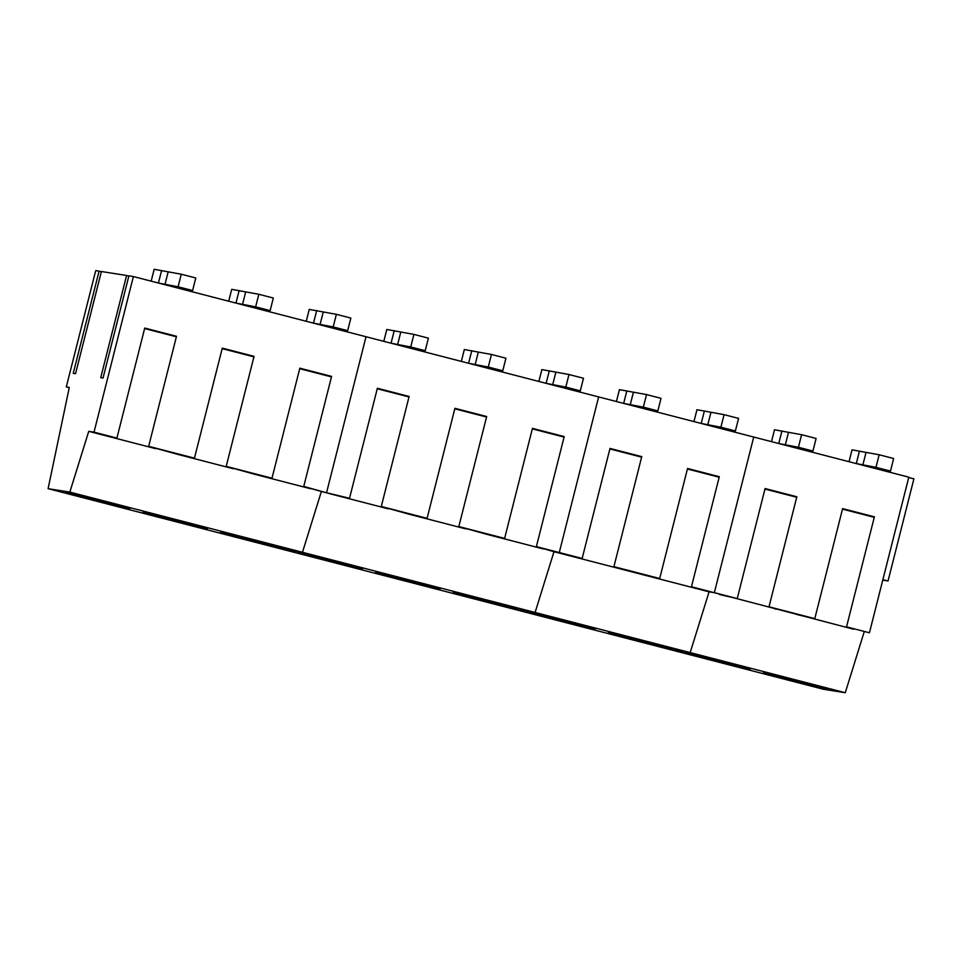 <?xml version="1.0" encoding="UTF-8"?>
<svg xmlns="http://www.w3.org/2000/svg" width="962" height="962" viewBox="0 0 962 962"><rect width="100%" height="100%" fill="white"/><g stroke="black" fill="none" stroke-linecap="round" stroke-linejoin="round"><path stroke-width="1.44" d="M849.037 461.712L852.043 449.843L879.148 454.761L893.65 458.513L890.475 471.091L877.284 469.011L883.777 470.695L883.934 470.057M879.148 454.761L875.973 467.34L890.475 471.091M875.973 467.34L856.3 463.588L859.475 451.01M865.968 452.693L862.782 465.259M771.5 441.642L774.494 429.773L801.611 434.704L816.113 438.456L812.926 451.034L799.747 448.953L806.228 450.637L806.396 450M801.611 434.704L798.424 447.282L812.926 451.034M798.424 447.282L778.763 443.518L781.938 430.952M788.431 432.623L785.245 445.202M693.951 421.584L696.957 409.716L724.073 414.646L738.576 418.398L735.389 430.964L722.209 428.896L728.691 430.567L728.847 429.942M724.073 414.646L720.887 427.212L735.389 430.964M720.887 427.212L701.214 423.46L704.4 410.894M710.882 412.566L707.707 425.144M616.414 401.527L619.42 389.658L646.524 394.576L661.026 398.328L657.852 410.906L644.66 408.826L651.154 410.509L651.31 409.884M646.524 394.576L643.35 407.154L657.852 410.906M643.35 407.154L623.677 403.403L626.851 390.825M633.345 392.508L630.158 405.074M538.876 381.457L541.871 369.588L568.987 374.519L583.489 378.27L580.302 390.849L567.123 388.768L573.605 390.452L573.773 389.814M568.987 374.519L565.8 387.097L580.302 390.849M565.8 387.097L546.127 383.345L549.314 370.767M555.795 372.438L552.621 385.016M461.327 361.399L464.333 349.531L491.45 354.461L505.94 358.213L502.765 370.791L489.574 368.711L496.067 370.382L496.224 369.757M491.45 354.461L488.263 367.039L502.765 370.791M488.263 367.039L468.59 363.275L471.777 350.709M478.258 352.381L475.084 364.959M383.79 341.342L386.796 329.473L413.9 334.403L428.403 338.155L425.216 350.721L412.037 348.653L418.53 350.324L418.686 349.699M413.9 334.403L410.726 346.969L425.216 350.721M410.726 346.969L391.053 343.218L394.228 330.639M400.721 332.323L397.534 344.901M306.241 321.272L309.247 309.415L336.363 314.333L350.865 318.085L347.679 330.663L334.499 328.583L340.981 330.267L341.137 329.629M336.363 314.333L333.177 326.912L347.679 330.663M333.177 326.912L313.504 323.16L316.69 310.582M323.172 312.265L319.997 324.831M228.703 301.214L231.71 289.346L258.814 294.276L273.316 298.028L270.142 310.606L256.95 308.525L263.444 310.197L263.6 309.572M258.814 294.276L255.639 306.854L270.142 310.606M255.639 306.854L235.967 303.09L239.153 290.524M245.635 292.195L242.448 304.774M151.166 281.157L154.16 269.288L181.277 274.218L195.779 277.97L192.592 290.536L179.413 288.468L185.894 290.139L186.063 289.514M181.277 274.218L178.09 286.784L192.592 290.536M178.09 286.784L158.429 283.032L161.604 270.454M168.097 272.138L164.911 284.716M869.432 632.78L846.536 626.851L869.432 632.78L908.813 477.176L753.727 437.049L714.345 592.652L709.078 591.822L690.175 652.585L668.434 649.17L48.1 488.672L69.3 387.409L66.294 386.94L95.719 270.623L99.086 271.152L73.244 373.316L75.541 373.689L101.395 271.512L126.587 275.481L100.733 377.657L103.042 378.018L128.896 275.853L133.393 276.551L94.011 432.166L88.744 431.337L69.841 492.099L48.1 488.672M908.717 477.549L913.9 478.823L888.046 580.988L882.767 580.086M864.165 631.95L845.261 692.712L823.52 689.285L668.434 649.17L690.175 652.585L535.088 612.469L513.347 609.042L535.088 612.469L302.465 552.284L280.724 548.857L302.465 552.284L69.841 492.099M845.261 692.712L690.175 652.585L709.078 591.822L553.992 551.707L535.088 612.469L553.992 551.707L536.375 546.608L564.213 436.58L532.455 428.367L504.617 538.395L458.826 526.551L486.676 416.522L454.918 408.309L427.08 518.338L381.289 506.481L409.127 396.464L377.381 388.251L349.531 498.268L321.368 491.522L302.465 552.284L321.368 491.522L303.751 486.423L331.589 376.395L299.831 368.181L271.993 478.21L226.202 466.366L254.052 356.337L222.294 348.124L194.456 458.152L148.665 446.308L176.503 336.279L144.745 328.066L116.907 438.083L94.011 432.166M817.339 685.906A33.249 0.734 14.2 0 1 827.789 689.117A33.249 0.734 14.2 0 1 808.453 684.92A33.249 0.734 14.2 0 1 773.785 676.009A33.249 0.734 14.2 0 1 763.335 672.811A33.249 0.734 14.2 0 1 782.671 677.007A33.249 0.734 14.2 0 1 817.339 685.906M739.802 665.848A33.249 0.734 14.2 0 1 750.252 669.059A33.249 0.734 14.2 0 1 730.916 664.862A33.249 0.734 14.2 0 1 696.247 655.952A33.249 0.734 14.2 0 1 685.786 652.741A33.249 0.734 14.2 0 1 705.122 656.95A33.249 0.734 14.2 0 1 739.802 665.848M853.607 629.22L691.462 586.736L719.299 476.707L687.541 468.494L659.704 578.511L613.912 566.666L641.75 456.649L610.004 448.424L582.154 558.453L564.55 554.437M582.154 558.453L559.271 552.537L598.641 396.921L753.727 437.049L714.345 592.652L737.241 598.58L719.636 594.552M737.241 598.58L765.079 488.552L796.837 496.765L768.999 606.794L814.79 618.638L842.628 508.609L874.386 516.834L846.536 626.851M882.863 579.713L888.046 580.988M842.496 509.114L874.254 517.328M776.057 609.15L768.999 606.794M814.79 618.638L797.173 614.622M764.958 489.057L796.716 497.27M133.393 276.551L366.017 336.736L326.647 492.352L366.017 336.736L598.641 396.921L559.271 552.537L536.375 546.608M662.253 645.791A33.249 0.734 14.2 0 1 672.715 648.989A33.249 0.734 14.2 0 1 653.378 644.793A33.249 0.734 14.2 0 1 618.698 635.894A33.249 0.734 14.2 0 1 608.249 632.683A33.249 0.734 14.2 0 1 627.585 636.88A33.249 0.734 14.2 0 1 662.253 645.791M584.716 625.721A33.249 0.734 14.2 0 1 595.165 628.932A33.249 0.734 14.2 0 1 575.829 624.735A33.249 0.734 14.2 0 1 541.161 615.824A33.249 0.734 14.2 0 1 530.711 612.626A33.249 0.734 14.2 0 1 550.048 616.822A33.249 0.734 14.2 0 1 584.716 625.721M698.52 589.093L691.462 586.736M687.409 468.987L719.167 477.212M620.983 569.035L613.912 566.666M659.704 578.511L642.087 574.494M609.872 448.929L641.63 457.142M504.617 538.395L487 534.367L543.434 548.965M487 534.367L458.826 526.551M427.08 518.338L409.463 514.309L465.897 528.908M409.463 514.309L381.289 506.481M349.531 498.268L331.926 494.252L388.359 508.85M331.926 494.252L303.751 486.423M463.612 595.767L508.465 607.082C520.995 609.872 520.562 609.403 507.178 605.663L462.325 594.348C449.795 591.558 450.228 592.027 463.612 595.767L453.162 592.556M517.628 608.874L507.178 605.663M386.075 575.709L430.928 587.024C443.446 589.814 443.013 589.345 429.629 585.605L384.788 574.29C372.258 571.5 372.691 571.969 386.075 575.709L375.625 572.498M440.079 588.816L429.629 585.605M308.537 555.651L353.379 566.955C365.909 569.757 365.476 569.288 352.092 565.548L307.239 554.232C294.721 551.43 295.154 551.899 308.537 555.651L298.088 552.441M362.542 568.746L352.092 565.548M377.248 388.744L409.006 396.957M454.785 408.802L486.544 417.027M532.335 428.872L564.093 437.085M128.824 276.106L126.587 275.481M101.335 271.765L99.086 271.152M271.993 478.21L254.377 474.182L310.81 488.792M254.377 474.182L226.202 466.366M194.456 458.152L176.84 454.124L233.273 468.722M176.84 454.124L148.665 446.308M116.907 438.083L99.302 434.066L155.724 448.665M99.302 434.066L88.744 431.337M230.988 535.581L275.841 546.897C288.372 549.699 287.939 549.218 274.555 545.478L229.702 534.163C217.171 531.373 217.604 531.842 230.988 535.581L220.538 532.383M285.005 548.689L274.555 545.478M153.451 515.524L198.304 526.839C210.822 529.629 210.389 529.16 197.006 525.42L152.164 514.105C139.634 511.315 140.067 511.784 153.451 515.524L143.001 512.313M207.455 528.631L197.006 525.42M75.914 495.466L120.755 506.77C133.285 509.571 132.852 509.102 119.468 505.363L74.615 494.047C62.097 491.245 62.518 491.726 75.914 495.466L65.452 492.255M129.918 508.561L119.468 505.363M69.24 387.698L66.294 386.94M144.625 328.559L176.383 336.772M222.162 348.629L253.92 356.842M299.711 368.687L331.457 376.9"/></g></svg>

